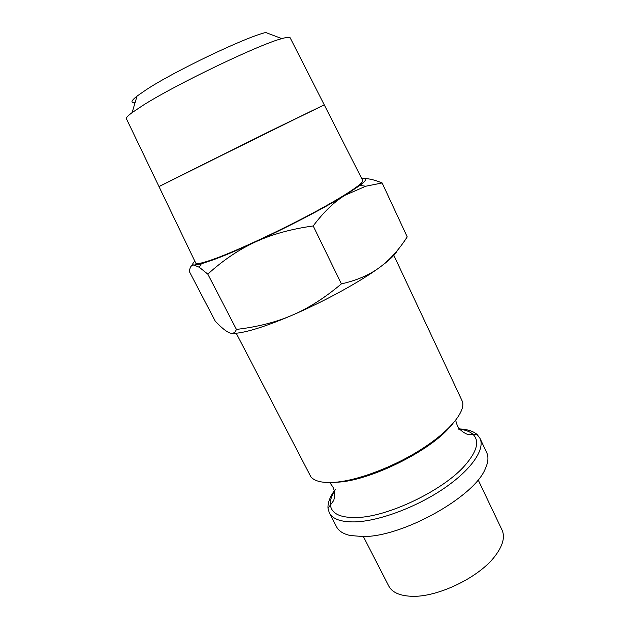 <?xml version="1.0" encoding="UTF-8"?>
<svg xmlns="http://www.w3.org/2000/svg" width="630" height="630" viewBox="0 0 630 630"><rect width="100%" height="100%" fill="white"/><g stroke="black" fill="none" stroke-linecap="round" stroke-linejoin="round"><path stroke-width="0.94" d="M236.226 333.223L310.905 476.855C314.669 481.359 322.71 483.171 335.026 482.289C357.871 480.493 393.844 466.885 421.596 449.135C449.395 431.377 465.153 412.24 462.593 401.885L393.592 254.788M334.223 490.888C329.718 497.401 327.647 503.205 328.01 508.3L329.309 512.836C332.671 519.199 341.342 522.215 355.336 521.884C379.189 521.081 416.564 507.158 444.055 488.368C471.626 469.578 485.297 449.143 479.997 438.362L477.178 434.574C473.083 430.967 466.688 429.069 458.01 428.88M329.309 512.836L336.53 526.774C338.727 531.027 343.295 533.941 350.217 535.508L362.849 536.539C402.326 537.185 474.461 496.849 485.305 468.744C488.266 462.286 488.723 456.9 486.683 452.56L479.997 438.362M232.25 333.301C236.242 333.577 242.432 332.577 250.803 330.317C262.104 327.222 275.869 322.198 292.099 315.252C275.909 322.245 257.347 326.97 236.431 329.411C234.974 333.089 232.572 334.183 229.21 332.679C226.839 331.671 223.878 329.522 220.343 326.23L215.295 321.253L189.472 271.758C189.78 267.104 191.315 264.876 194.071 265.072L199.332 267.293L207.805 274.121C223.138 260.214 238.975 249.511 255.307 242.007C271.554 234.439 290.847 229.084 313.197 225.95C323.765 211.869 334.412 201.624 345.13 195.213L359.927 185.417C366.928 180.007 367.55 177.762 361.785 178.699M194.827 261.214C192.323 263.576 192.071 264.86 194.071 265.072L201.293 263.82L214.35 259.434C225.351 255.307 238.998 249.504 255.307 242.007C287.382 227.273 324.395 207.947 345.13 195.213L365.731 186.228L382.134 182.96C375.126 180.078 369.369 178.613 364.857 178.589M126.449 118.802L126.386 118.676C126.055 117.739 127.961 115.715 132.095 112.62L142.884 105.415C175.817 84.412 259.686 44.21 281.838 38.619C286.815 37.209 289.572 36.926 290.123 37.761L290.186 37.879M135.119 102.532C130.331 103.068 130.977 100.926 137.041 96.099L146.365 89.641C174.715 70.993 245.763 37.083 265.71 32.508L281.838 38.619M362.652 180.408L362.723 180.534C363.975 183.204 344.153 196.379 311.653 213.712C279.216 231.021 239.164 249.669 216.657 258.064C203.671 262.868 196.686 264.537 195.717 263.072L195.654 262.946M362.723 180.534L324.261 104.903L270.427 131.135L158.996 186.582L195.717 263.072M160.54 185.748L270.357 130.993L322.662 105.62M312.472 110.526L170.628 180.629M382.134 182.96L407.216 236.872C398.837 249.937 389.608 260.143 379.512 267.506C369.534 274.916 356.824 280.382 341.389 283.886C324.726 297.919 308.298 308.369 292.099 315.252C324.017 301.589 359.99 281.846 379.512 267.506C389.513 260.159 395.427 254.512 397.254 250.575M236.431 329.411L207.805 274.121M341.389 283.886L313.197 225.95M334.002 482.367L338.444 482.131C369.188 480.399 425.179 453.482 447.615 429.558L452.938 423.58M335.262 489.715C331.64 495.353 330.01 500.385 330.372 504.811C331.388 513.623 340.121 517.86 356.564 517.537C387.67 517.057 443.158 490.471 464.822 465.562C477.099 451.434 479.816 441.024 472.973 434.338C469.681 431.361 464.688 429.597 458.01 429.054M363.368 536.524L388.749 586.034C392.01 592.224 399.341 595.626 410.736 596.248C436.425 597.957 478.958 577.718 495.054 556.062C502.89 545.674 505.221 537.004 502.039 530.035L478.123 479.808M329.781 482.541L332.679 486.659C336.318 492.865 333.514 501.968 333.451 500.866L328.01 508.3M455.64 420.336L457.152 425.14C459.869 431.802 468.807 435.102 467.972 434.385L477.178 434.574M137.041 96.099L132.095 112.62M126.386 118.676L158.933 186.456M290.123 37.761L324.198 104.777M359.927 185.417L365.731 186.228M201.293 263.82L199.332 267.293"/></g></svg>
